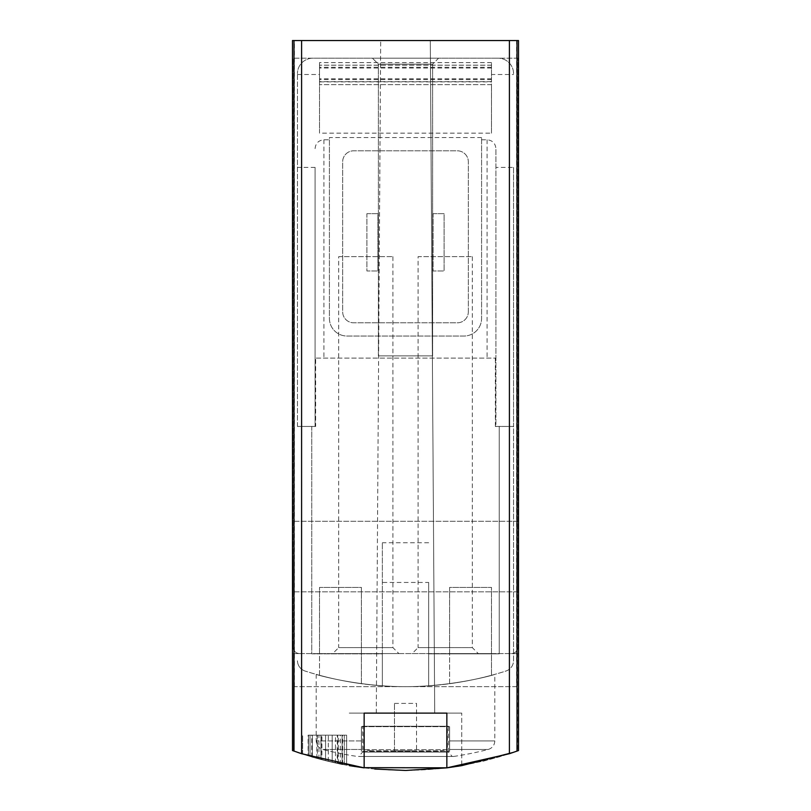 <?xml version="1.0" encoding="UTF-8"?>
<svg xmlns="http://www.w3.org/2000/svg" width="811" height="811" viewBox="0 0 811 811"><rect width="100%" height="100%" fill="white"/><g stroke="black" fill="none" stroke-linecap="round" stroke-linejoin="round"><path stroke-width="0.61" stroke-dasharray="4.05 3.04" d="M513.211 752.415L517.59 750.874C442.867 776.826 368.133 776.826 293.41 750.874L297.718 752.395M376.284 713.112L380.694 40.55L376.284 713.112L434.716 713.112L430.306 40.55L380.694 40.55L430.306 40.55L380.694 40.55L430.306 40.55L434.716 713.112L376.284 713.112L461.733 713.112L349.267 713.112L461.733 713.112L461.733 765.635L446.851 767.855C480.568 762.005 452.568 769.598 405.541 770.45C358.452 769.609 330.412 761.995 364.149 767.855L327.999 761.245L310.248 756.44L292.487 750.54L293.41 750.874L293.562 653.575L518.513 653.575L517.438 653.575L517.59 750.874L517.438 653.575L518.513 653.575L518.513 750.54L500.752 756.44L483.001 761.245L447.145 767.814M362.618 767.662L349.288 765.645L364.149 767.855L364.149 713.112L349.267 713.112L364.149 713.112L364.149 767.855L364.149 713.112M337.264 763.333L312.347 757.068A330.766 330.766 0 0 0 337.264 763.333L337.264 735.172L312.336 735.172L344.31 735.172L337.69 735.172L337.69 763.425L321.906 759.714L344.31 764.743A330.766 330.766 0 0 1 312.336 757.058L312.336 735.172L337.264 735.172M318.946 758.924L318.946 735.172L321.906 735.172L321.906 759.714L318.956 758.934M317.375 735.172L317.375 758.498C296.137 752.872 343.205 765.371 344.31 764.743A330.766 330.766 0 0 1 337.69 763.425M308.119 755.791A330.766 330.766 0 0 0 311.769 756.886L320.933 759.461A330.766 330.766 0 0 1 311.779 756.896A330.766 330.766 0 0 0 316.858 758.346L308.119 755.791L308.119 735.172L320.933 735.172L308.119 735.172M308.474 755.903A330.766 330.766 0 0 0 311.779 756.896A330.766 330.766 0 0 1 302.635 754.048A330.766 330.766 0 0 0 308.474 755.903L308.474 735.172L308.474 755.903M301.591 753.703L301.591 753.703C325.404 761.559 349.794 766.669 374.753 769.021M332.175 762.218A330.766 330.766 0 0 0 335.49 762.958A330.766 330.766 0 0 0 342.1 764.317A330.766 330.766 0 0 1 325.566 760.647A330.766 330.766 0 0 0 332.175 762.218L332.175 735.172L342.617 735.172L325.566 735.172L332.175 735.172L332.175 762.218M340.397 763.982L335.49 762.958L342.617 764.418L340.397 763.982L340.397 735.172M320.984 759.471A330.766 330.766 0 0 0 338.471 763.587L320.984 759.471L320.984 735.172L346.621 735.172L320.984 735.172M321.703 759.664A330.766 330.766 0 0 0 328.323 761.316A330.766 330.766 0 0 1 310.015 756.369A330.766 330.766 0 0 0 321.703 759.664L321.703 735.172L321.703 759.664M346.621 765.168A330.766 330.766 0 0 1 328.323 761.316L346.621 765.168L346.621 735.172L346.621 765.168M513.556 167.421L513.556 660.549A11.03 11.03 0 0 1 505.871 671.062A330.766 330.766 0 0 1 305.129 671.062A330.766 330.766 0 0 0 505.871 671.062A11.03 11.03 0 0 0 513.556 660.549L513.556 426.444L495.349 426.444L495.906 426.444L495.906 148.606L495.906 426.444L513.556 426.444L513.556 167.421L495.906 167.421M316.189 674.367C315.144 674.428 357.742 686.724 405.439 686.653C453.237 686.714 495.947 674.428 494.811 674.367C495.906 674.428 453.288 686.704 405.541 686.653C357.803 686.724 315.124 674.438 316.189 674.367L316.189 740.93L361.402 740.93L361.402 726.676L449.598 726.676L361.402 726.676L361.402 751.341L361.402 726.676L361.402 749.476L361.402 740.93L316.189 740.93C316.462 745.279 318.662 748.127 322.808 749.476L361.402 749.476L322.808 749.476A330.766 330.766 0 0 0 357.316 756.45L453.684 756.45L357.316 756.45M319.504 675.279A330.766 330.766 0 0 0 361.402 683.703L361.402 587.428L319.504 587.428L319.504 653.575L361.402 653.575L319.504 653.575L319.504 675.279A330.766 330.766 0 0 0 361.402 683.703L361.402 587.428L319.504 587.428L319.504 675.279M449.598 683.703A330.766 330.766 0 0 0 491.496 675.279L491.496 587.428L449.598 587.428L449.598 653.575L491.496 653.575L449.598 653.575L449.598 683.703A330.766 330.766 0 0 0 491.496 675.279L491.496 587.428L449.598 587.428L449.598 683.703M315.651 426.444L297.444 426.444L315.651 426.444L315.651 358.087L315.094 358.087L495.906 358.087L315.651 358.087M311.779 426.444L311.779 653.838L382.346 653.838L382.346 685.842L382.346 542.772L382.346 653.838L311.779 653.838L311.779 426.444M305.129 671.062A11.03 11.03 0 0 1 297.444 660.549A11.03 11.03 0 0 0 305.129 671.062M297.444 426.444L297.444 73.629L297.444 426.444M428.654 582.44L428.654 653.838L499.221 653.838L499.221 426.444L499.221 653.838L428.654 653.838L428.654 685.842L428.654 582.44L382.346 582.44M491.496 74.511L491.496 62.599L491.496 81.881L319.504 81.881L319.504 65.154L319.504 133.166L491.496 133.166L491.496 74.511L513.556 74.511M491.496 62.599L319.504 62.599L319.504 81.881M491.496 81.881L491.496 65.154L491.496 84.648L319.504 84.648L491.496 84.648L491.496 133.166M449.598 740.93L449.598 726.676L449.598 751.341L449.598 726.676L449.598 751.341L361.402 751.341L449.598 751.341L449.598 749.476L488.192 749.476L449.598 749.476L449.598 740.93L494.811 740.93L449.598 740.93M433.064 213.658L444.093 213.658L444.093 270.986L444.093 213.658L433.064 213.658L433.064 270.986L444.093 270.986L433.064 270.986L433.064 213.658M468.342 311.779L468.342 161.835A11.03 11.03 0 0 0 457.323 150.805L353.677 150.805A11.03 11.03 0 0 0 342.658 161.835L342.658 311.779A11.03 11.03 0 0 0 353.677 322.808L457.323 322.808A11.03 11.03 0 0 0 468.342 311.779L468.342 161.835A11.03 11.03 0 0 0 457.323 150.805L353.677 150.805A11.03 11.03 0 0 0 342.658 161.835L342.658 311.779A11.03 11.03 0 0 0 353.677 322.808L457.323 322.808A11.03 11.03 0 0 0 468.342 311.779M366.907 213.658L377.936 213.658L377.936 270.986L377.936 213.658L366.907 213.658L366.907 270.986L377.936 270.986L366.907 270.986L366.907 213.658M315.094 167.421L315.094 426.444L315.094 167.421L297.444 167.421M297.444 74.511L319.504 74.511L319.504 62.599M312.884 58.189A15.439 15.439 0 0 0 297.444 73.629A15.439 15.439 0 0 1 312.884 58.189L498.116 58.189L312.884 58.189M513.556 73.629A15.439 15.439 0 0 0 498.116 58.189A15.439 15.439 0 0 1 513.556 73.629M293.927 751.067L293.927 686.653L516.607 686.653L516.607 40.55L518.513 40.55L292.487 40.55L518.513 40.55L518.513 653.575L292.487 653.575L292.487 40.55L516.607 40.55M294.393 686.653L294.393 40.55M516.607 686.653L293.927 686.653M292.487 750.54L292.487 653.575L299.654 653.575L292.487 653.575L293.562 653.575L293.41 750.874M332.733 653.575L398.88 653.575L332.733 653.575L338.694 647.614L392.919 647.614L338.694 647.614L338.694 256.651L392.919 256.651L338.694 256.651M412.12 653.575L478.267 653.575L412.12 653.575L418.081 647.614L472.306 647.614L418.081 647.614L418.081 256.651L472.306 256.651L418.081 256.651M293.035 646.965A6.62 6.62 0 0 0 299.654 653.575A6.62 6.62 0 0 1 293.035 646.965L293.035 58.189L293.035 646.965M517.965 58.189L293.035 58.189L517.965 58.189L517.965 646.965L517.965 58.189M511.346 653.575A6.62 6.62 0 0 0 517.965 646.965A6.62 6.62 0 0 1 511.346 653.575M517.965 556.549L517.965 591.837L517.965 556.549M372.421 58.189L438.579 58.189L372.421 58.189L438.579 58.189L372.421 58.189L438.579 58.189L372.421 58.189L378.392 64.16L432.608 64.16L378.392 64.16L432.608 64.16L378.392 64.16L372.421 58.189L378.392 64.16L432.608 64.16L378.392 64.16L378.392 355.887L432.608 355.887L378.392 355.887L432.608 355.887L378.392 355.887L378.392 64.16L378.392 355.887L432.608 355.887L378.392 355.887M293.035 556.549L293.035 591.837L293.035 556.549M446.851 767.855L446.851 713.112L446.851 767.855L446.851 713.112L461.733 713.112L461.733 765.645M481.582 137.576L329.418 137.576L329.418 318.399A17.639 17.639 0 0 0 347.067 336.038L463.933 336.038A17.639 17.639 0 0 0 481.582 318.399L481.582 137.576L481.582 139.786L487.087 139.786C492.439 140.313 495.379 143.253 495.906 148.606M315.094 148.606C315.621 143.253 318.561 140.313 323.913 139.786L329.418 139.786L329.418 137.576M319.504 74.511L319.504 133.166M329.418 139.786L329.418 318.399A17.639 17.639 0 0 0 347.067 336.038L463.933 336.038A17.639 17.639 0 0 0 481.582 318.399L481.582 139.786M495.349 426.444L495.349 358.087M452.153 756.45L358.847 756.45L452.153 756.45L448.503 752.101L362.497 752.101L358.847 756.45M362.497 726.24L448.503 726.24L362.497 726.24L362.497 752.101L448.503 752.101L448.503 726.24M447.398 726.24L363.602 726.24L447.398 726.24L447.398 749.719L363.602 749.719L447.398 749.719L439.552 750.824L371.448 750.824L439.552 750.824M394.47 750.824L416.53 750.824L394.47 750.824L394.47 703.411L394.47 750.824M371.448 750.824L363.602 749.719L363.602 726.24M394.47 703.411L416.53 703.411L416.53 750.824L416.53 703.411L394.47 703.411M428.654 542.772L382.346 542.772M335.49 762.958L335.49 735.172M342.617 764.418L342.617 735.172M342.1 764.317L342.1 735.172L342.1 764.317M325.566 760.647L325.566 735.172L325.566 760.647M311.769 756.886L311.779 735.172M320.933 759.461L320.933 735.172L320.933 759.461M302.635 754.048L302.635 735.172L302.635 754.048M316.858 758.346L316.858 735.172M328.283 761.316L328.323 735.172M310.015 756.369L310.015 735.172L310.015 756.369M338.471 763.587L338.471 735.172M321.906 735.172L344.31 735.172L344.31 764.743L344.31 735.172L312.336 735.172L312.336 757.058L312.336 735.172M318.946 735.172L337.69 735.172M344.31 764.743L344.31 735.172M517.073 751.067L517.073 686.653M509.521 753.672L509.521 686.653M301.479 753.672L301.479 686.653M323.913 139.786L323.913 358.087M487.087 139.786L487.087 358.087M491.496 81.617L319.504 81.617M491.496 78.809L319.504 78.809M491.496 68.023L319.504 68.023M491.496 65.204L319.504 65.204M491.496 65.154L319.504 65.154L491.496 65.154M491.496 67.272L319.504 67.272M491.496 79.569L319.504 79.569M453.684 756.45A330.766 330.766 0 0 0 488.192 749.476C492.338 748.127 494.538 745.279 494.811 740.93L494.811 674.367M517.965 521.27L293.035 521.27L517.965 521.27M517.965 591.837L293.035 591.837L517.965 591.837M432.608 355.887L432.608 64.16L432.608 355.887L432.608 64.16L438.579 58.189M472.306 256.651L472.306 647.614L478.267 653.575M392.919 256.651L392.919 647.614L398.88 653.575"/><path stroke-width="1.22" d="M517.002 40.55L518.513 40.55L518.513 750.54L517.002 751.087L517.002 40.55L292.487 40.55L292.487 750.54L301.591 753.703L364.149 767.855L364.149 713.112L376.284 713.112M405.946 770.45L446.851 767.855L509.409 753.703L517.002 751.087M364.149 713.112L446.851 713.112L446.851 767.855L461.702 765.645L513.211 752.415M447.145 767.814L362.618 767.662M349.267 765.645L364.149 767.855M297.718 752.395L301.591 753.703L301.591 40.55M374.753 769.021L405.541 770.45M293.41 750.874L292.487 750.54M509.409 753.703L509.409 40.55M293.998 751.087L293.998 40.55"/></g></svg>
